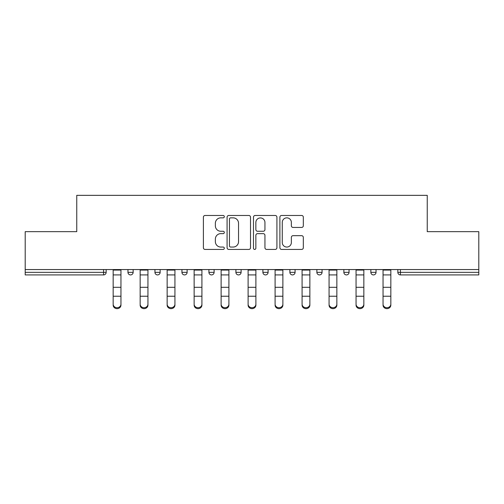 <?xml version="1.0" encoding="UTF-8"?>
<svg xmlns="http://www.w3.org/2000/svg" width="504" height="504" viewBox="0 0 504 504"><rect width="100%" height="100%" fill="white"/><g stroke="black" fill="none" stroke-linecap="round" stroke-linejoin="round"><path stroke-width="0.76" d="M224.324 216.657A1.191 1.191 0 0 0 223.133 215.473L205.09 215.473A1.701 1.701 0 0 0 203.389 217.167L203.389 247.735A1.701 1.701 0 0 0 205.09 249.43L223.133 249.43A1.191 1.191 0 0 0 224.324 248.245A1.191 1.191 0 0 0 223.133 247.054L220.796 247.054A5.437 5.437 0 0 1 215.366 241.624L215.366 239.072A5.437 5.437 0 0 1 220.796 233.642L223.133 233.642A1.191 1.191 0 0 0 224.324 232.451A1.191 1.191 0 0 0 223.133 231.26L220.796 231.26A5.437 5.437 0 0 1 215.366 225.83L215.366 223.285A5.437 5.437 0 0 1 220.796 217.848L223.133 217.848A1.191 1.191 0 0 0 224.324 216.657M301.625 227.443A1.701 1.701 0 0 0 303.326 225.742L303.326 217.167A1.701 1.701 0 0 0 301.625 215.473L281.591 215.473A1.701 1.701 0 0 0 279.89 217.167L279.89 247.735A1.701 1.701 0 0 0 281.591 249.43L301.625 249.43A1.701 1.701 0 0 0 303.326 247.735L303.326 237.378A1.701 1.701 0 0 0 301.625 235.677L293.051 235.677A1.701 1.701 0 0 0 291.356 237.378L291.356 242.512A4.542 4.542 0 0 1 286.814 247.054A4.542 4.542 0 0 1 282.272 242.512L282.272 222.39A4.542 4.542 0 0 1 286.814 217.848A4.542 4.542 0 0 1 291.356 222.39L291.356 225.742A1.701 1.701 0 0 0 293.051 227.443L301.625 227.443M25.2 269.558L25.2 231.67L76.753 231.67L76.753 195.344L427.247 195.344L427.247 231.67L478.8 231.67L478.8 269.558L25.2 269.558L25.2 272.33L103.566 272.33L103.566 269.558M250.513 217.167A1.701 1.701 0 0 0 248.819 215.473L228.778 215.473A1.701 1.701 0 0 0 227.083 217.167L227.083 247.735A1.701 1.701 0 0 0 228.778 249.43L248.819 249.43A1.701 1.701 0 0 0 250.513 247.735L250.513 217.167M255.181 215.473L275.222 215.473A1.701 1.701 0 0 1 276.916 217.167L276.916 247.735A1.701 1.701 0 0 1 275.222 249.43L266.647 249.43A1.701 1.701 0 0 1 264.947 247.735L264.947 235.337A1.701 1.701 0 0 0 263.252 233.642L257.563 233.642A1.701 1.701 0 0 0 255.862 235.337L255.862 248.245A1.191 1.191 0 0 1 254.678 249.43A1.191 1.191 0 0 1 253.487 248.245L253.487 217.167A1.701 1.701 0 0 1 255.181 215.473M103.566 274.919A2.596 2.596 0 0 0 106.161 272.33L103.566 272.33L103.566 274.919A2.596 2.596 0 0 0 106.161 272.33L106.161 269.558L106.161 272.33A2.596 2.596 0 0 1 103.566 274.919L25.2 274.919L25.2 272.33M478.8 269.558L478.8 274.919L400.434 274.919A2.596 2.596 0 0 1 397.839 272.33L397.839 269.558L397.839 272.33A2.596 2.596 0 0 0 400.434 274.919A2.596 2.596 0 0 1 397.839 272.33L478.8 272.33M127.959 269.558L127.959 272.33L127.959 269.558M130.555 274.919A2.596 2.596 0 0 1 127.959 272.33A2.596 2.596 0 0 0 130.555 274.919A2.596 2.596 0 0 0 133.15 272.33L133.15 269.558L133.15 272.33A2.596 2.596 0 0 1 130.555 274.919A2.596 2.596 0 0 1 127.959 272.33L133.15 272.33A2.596 2.596 0 0 1 130.555 274.919M154.948 269.558L154.948 272.33L154.948 269.558M160.14 269.558L160.14 272.33A2.596 2.596 0 0 1 157.544 274.919A2.596 2.596 0 0 1 154.948 272.33A2.596 2.596 0 0 0 157.544 274.919A2.596 2.596 0 0 0 160.14 272.33A2.596 2.596 0 0 1 157.544 274.919A2.596 2.596 0 0 1 154.948 272.33L160.14 272.33M181.938 269.558L181.938 272.33L181.938 269.558M187.129 269.558L187.129 272.33A2.596 2.596 0 0 1 184.533 274.919A2.596 2.596 0 0 1 181.938 272.33A2.596 2.596 0 0 0 184.533 274.919A2.596 2.596 0 0 0 187.129 272.33A2.596 2.596 0 0 1 184.533 274.919A2.596 2.596 0 0 1 181.938 272.33L187.129 272.33M214.112 269.558L214.112 272.33L208.921 272.33A2.596 2.596 0 0 0 211.516 274.919A2.596 2.596 0 0 1 208.921 272.33L208.921 269.558M235.91 269.558L235.91 272.33L235.91 269.558M241.101 269.558L241.101 272.33L241.101 269.558M262.899 269.558L262.899 272.33L262.899 269.558M268.09 269.558L268.09 272.33A2.596 2.596 0 0 1 265.495 274.919A2.596 2.596 0 0 1 262.899 272.33A2.596 2.596 0 0 0 265.495 274.919A2.596 2.596 0 0 1 262.899 272.33L268.09 272.33A2.596 2.596 0 0 1 265.495 274.919M289.888 269.558L289.888 272.33L289.888 269.558M295.079 269.558L295.079 272.33A2.596 2.596 0 0 1 292.484 274.919A2.596 2.596 0 0 1 289.888 272.33A2.596 2.596 0 0 0 292.484 274.919A2.596 2.596 0 0 0 295.079 272.33A2.596 2.596 0 0 1 292.484 274.919A2.596 2.596 0 0 1 289.888 272.33L295.079 272.33M316.871 269.558L316.871 272.33L316.871 269.558M322.062 269.558L322.062 272.33A2.596 2.596 0 0 1 319.467 274.919A2.596 2.596 0 0 1 316.871 272.33L322.062 272.33A2.596 2.596 0 0 1 319.467 274.919M343.86 269.558L343.86 272.33L343.86 269.558M349.051 269.558L349.051 272.33L349.051 269.558M370.849 269.558L370.849 272.33L370.849 269.558M376.041 269.558L376.041 272.33L376.041 269.558M214.112 272.33A2.596 2.596 0 0 1 211.516 274.919A2.596 2.596 0 0 0 214.112 272.33A2.596 2.596 0 0 1 211.516 274.919A2.596 2.596 0 0 1 208.921 272.33M238.505 274.919A2.596 2.596 0 0 1 235.91 272.33A2.596 2.596 0 0 0 238.505 274.919A2.596 2.596 0 0 0 241.101 272.33A2.596 2.596 0 0 1 238.505 274.919A2.596 2.596 0 0 1 235.91 272.33L241.101 272.33A2.596 2.596 0 0 1 238.505 274.919M346.456 274.919A2.596 2.596 0 0 1 343.86 272.33L349.051 272.33A2.596 2.596 0 0 1 346.456 274.919A2.596 2.596 0 0 0 349.051 272.33A2.596 2.596 0 0 1 346.456 274.919M373.445 274.919A2.596 2.596 0 0 1 370.849 272.33A2.596 2.596 0 0 0 373.445 274.919A2.596 2.596 0 0 0 376.041 272.33A2.596 2.596 0 0 1 373.445 274.919A2.596 2.596 0 0 1 370.849 272.33L376.041 272.33M230.649 217.848A1.191 1.191 0 0 0 229.459 219.038L229.459 245.864A1.191 1.191 0 0 0 230.649 247.054L233.106 247.054A5.437 5.437 0 0 0 238.543 241.624L238.543 223.285A5.437 5.437 0 0 0 233.106 217.848L230.649 217.848M264.947 222.472A4.542 4.542 0 0 0 260.404 217.93A4.542 4.542 0 0 0 255.862 222.472L255.862 229.566A1.701 1.701 0 0 0 257.563 231.26L263.252 231.26A1.701 1.701 0 0 0 264.947 229.566L264.947 222.472M113.167 297.184L113.167 304.177A3.893 3.528 0 0 0 117.06 307.711A3.893 3.528 0 0 0 120.954 304.177L120.954 305.128A3.893 3.528 180 0 1 117.06 308.656A3.893 3.528 180 0 1 113.167 305.128M120.954 297.184L120.954 305.128M120.954 304.177L120.954 269.558M113.167 304.177L113.167 269.558M140.156 297.184L140.156 304.177A3.893 3.528 0 0 0 144.049 307.711A3.893 3.528 0 0 0 147.943 304.177L147.943 305.128A3.893 3.528 180 0 1 144.049 308.656A3.893 3.528 180 0 1 140.156 305.128M147.943 297.184L147.943 305.128M167.145 297.184L167.145 304.177A3.893 3.528 0 0 0 171.039 307.711A3.893 3.528 0 0 0 174.932 304.177L174.932 305.128A3.893 3.528 180 0 1 171.039 308.656A3.893 3.528 180 0 1 167.145 305.128M174.932 297.184L174.932 305.128M194.134 297.184L194.134 304.177A3.893 3.528 0 0 0 198.022 307.711A3.893 3.528 0 0 0 201.915 304.177L201.915 305.128A3.893 3.528 180 0 1 198.022 308.656A3.893 3.528 180 0 1 194.134 305.128M201.915 297.184L201.915 305.128M221.117 297.184L221.117 304.177A3.893 3.528 0 0 0 225.011 307.711A3.893 3.528 0 0 0 228.904 304.177L228.904 305.128A3.893 3.528 180 0 1 225.011 308.656A3.893 3.528 180 0 1 221.117 305.128M228.904 297.184L228.904 305.128M248.107 297.184L248.107 304.177A3.893 3.528 0 0 0 252 307.711A3.893 3.528 0 0 0 255.893 304.177L255.893 305.128A3.893 3.528 180 0 1 252 308.656A3.893 3.528 180 0 1 248.107 305.128M255.893 297.184L255.893 305.128M147.943 304.177L147.943 269.558M140.156 304.177L140.156 269.558M174.932 304.177L174.932 269.558M167.145 304.177L167.145 269.558M201.915 304.177L201.915 269.558M194.134 304.177L194.134 269.558M228.904 304.177L228.904 269.558M221.117 304.177L221.117 269.558M255.893 304.177L255.893 269.558M248.107 304.177L248.107 269.558M275.096 297.184L275.096 304.177A3.893 3.528 0 0 0 278.989 307.711A3.893 3.528 0 0 0 282.883 304.177L282.883 305.128A3.893 3.528 180 0 1 278.989 308.656A3.893 3.528 180 0 1 275.096 305.128M282.883 297.184L282.883 305.128M282.883 304.177L282.883 269.558M275.096 304.177L275.096 269.558M302.085 297.184L302.085 304.177A3.893 3.528 0 0 0 305.978 307.711A3.893 3.528 0 0 0 309.865 304.177L309.865 305.128A3.893 3.528 180 0 1 305.978 308.656A3.893 3.528 180 0 1 302.085 305.128M309.865 297.184L309.865 305.128M309.865 304.177L309.865 269.558M302.085 304.177L302.085 269.558M329.068 297.184L329.068 304.177A3.893 3.528 0 0 0 332.961 307.711A3.893 3.528 0 0 0 336.855 304.177L336.855 305.128A3.893 3.528 180 0 1 332.961 308.656A3.893 3.528 180 0 1 329.068 305.128M336.855 297.184L336.855 305.128M336.855 304.177L336.855 269.558M329.068 304.177L329.068 269.558M356.057 297.184L356.057 304.177A3.893 3.528 0 0 0 359.951 307.711A3.893 3.528 0 0 0 363.844 304.177L363.844 305.128A3.893 3.528 180 0 1 359.951 308.656A3.893 3.528 180 0 1 356.057 305.128M363.844 297.184L363.844 305.128M363.844 304.177L363.844 269.558M356.057 304.177L356.057 269.558M383.046 297.184L383.046 304.177A3.893 3.528 0 0 0 386.94 307.711A3.893 3.528 0 0 0 390.833 304.177L390.833 305.128A3.893 3.528 180 0 1 386.94 308.656A3.893 3.528 180 0 1 383.046 305.128M390.833 297.184L390.833 305.128M390.833 304.177L390.833 269.558M383.046 304.177L383.046 269.558M400.434 269.558L400.434 274.919M113.167 287.305L120.954 287.305M113.167 296.239L120.954 296.239M113.167 274.919L120.954 274.919M113.167 270.081L120.954 270.081M140.156 287.305L147.943 287.305M140.156 296.239L147.943 296.239M140.156 274.919L147.943 274.919M140.156 270.081L147.943 270.081M167.145 287.305L174.932 287.305M167.145 296.239L174.932 296.239M167.145 274.919L174.932 274.919M167.145 270.081L174.932 270.081M194.134 287.305L201.915 287.305M194.134 296.239L201.915 296.239M194.134 274.919L201.915 274.919M194.134 270.081L201.915 270.081M221.117 287.305L228.904 287.305M221.117 296.239L228.904 296.239M221.117 274.919L228.904 274.919M221.117 270.081L228.904 270.081M248.107 287.305L255.893 287.305M248.107 296.239L255.893 296.239M248.107 274.919L255.893 274.919M248.107 270.081L255.893 270.081M275.096 287.305L282.883 287.305M275.096 296.239L282.883 296.239M275.096 274.919L282.883 274.919M275.096 270.081L282.883 270.081M302.085 287.305L309.865 287.305M302.085 296.239L309.865 296.239M302.085 274.919L309.865 274.919M302.085 270.081L309.865 270.081M329.068 287.305L336.855 287.305M329.068 296.239L336.855 296.239M329.068 274.919L336.855 274.919M329.068 270.081L336.855 270.081M356.057 287.305L363.844 287.305M356.057 296.239L363.844 296.239M356.057 274.919L363.844 274.919M356.057 270.081L363.844 270.081M383.046 287.305L390.833 287.305M383.046 296.239L390.833 296.239M383.046 274.919L390.833 274.919M383.046 270.081L390.833 270.081"/></g></svg>
